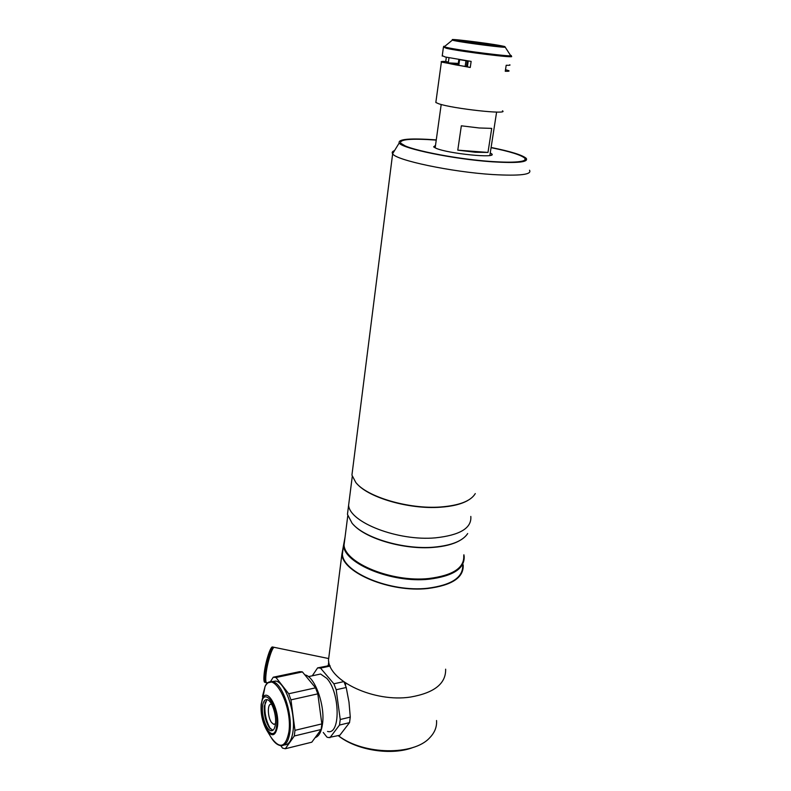 <?xml version="1.0" encoding="UTF-8"?>
<svg xmlns="http://www.w3.org/2000/svg" width="791" height="791" viewBox="0 0 791 791"><rect width="100%" height="100%" fill="white"/><g stroke="black" fill="none" stroke-linecap="round" stroke-linejoin="round"><path stroke-width="1.19" d="M435.515 145.356L433.626 146.879L436.108 148.303C448.161 153.672 497.579 158.596 491.775 153.919L490.252 152.92M517.621 154.472C511.253 152.198 502.404 149.934 491.073 147.67C509.948 151.486 521.19 154.996 524.779 158.2C523.751 157.083 521.358 155.837 517.621 154.472M436.246 140.096C411.093 138.296 399.237 139.325 400.681 143.181L405.338 145.979C416.847 150.952 450.178 157.547 479.84 160.514C509.592 163.529 528.724 162.303 524.779 158.2C527.152 161.937 516.029 163.045 491.409 161.522C454.054 159.031 403.489 148.589 400.681 143.181C399.237 139.325 411.093 138.296 436.246 140.096M338.766 735.531L338.706 735.946C363.741 755.019 413.742 755.731 429.731 737.756C434.734 732.595 437.008 726.85 436.533 720.522M345.469 685.402L345.776 683.147M413.584 747.268C392.069 755.978 356.484 750.461 338.261 735.66M329.887 665.508L317.626 667.871L312.287 675.801M329.185 654.592L328.878 656.995M274.853 647.473L274.101 647.315C271.788 647.977 267.012 663.837 265.994 674.466C265.43 680.408 265.806 683.167 267.121 682.752L267.902 682.92M273.34 648.017L273.241 648.056C271.036 648.689 266.498 663.748 265.529 673.833C265.084 678.253 265.232 680.853 265.964 681.644M273.024 647.097L272.252 646.939C269.929 647.592 265.133 663.451 264.125 674.07C263.561 680.013 263.947 682.781 265.282 682.366L265.667 682.445M274.141 647.305L273.409 647.176C271.095 647.839 266.31 663.689 265.292 674.318C264.728 680.191 265.104 682.959 266.389 682.633M328.008 665.745L328.354 664.885M275.495 723.676L273.745 724.329L271.629 722.618C267.417 717.358 267.22 702.863 271.392 704.346L271.797 704.484M265.262 702.003C264.036 711.584 265.746 720.532 270.413 728.857M304.851 674.891L304.851 674.891C314.61 676.068 325.338 705.265 322.501 724.012C321.393 731.823 318.941 736.352 315.164 737.617M275.476 677.363L301.895 671.786L299.581 671.668L273.241 677.215L275.97 677.501L302.409 671.925L315.54 687.844L288.725 693.756L290.95 699.867L317.804 693.855L321.848 723.903L294.974 730.34L294.301 735.996L321.136 729.51L311.792 742.195L285.314 748.741L294.301 735.996M321.848 723.903L321.136 729.51M271.867 681.624L275.832 681.061C285.235 682.366 295.705 712.098 293.046 731.062C291.77 740.356 288.834 744.974 284.256 744.934M272.875 730.311L269.326 727.572C265.539 721.491 263.878 714.332 264.323 706.106L266.972 699.62M262.543 706.501C263.166 701.558 264.718 699.274 267.19 699.669C271.728 700.351 276.692 714.787 275.466 723.963C274.813 728.847 273.271 731.092 270.848 730.686C266.241 729.925 261.376 715.598 262.543 706.501M280.726 745.636L282.525 748.108L285.314 748.741M301.895 671.786L302.409 671.925M288.725 693.756L275.97 677.501M315.54 687.844L317.804 693.855M294.974 730.34L290.95 699.867M273.241 677.215L270.482 681.634M327.533 731.418C340.684 735.67 340.199 692.659 326.812 678.371L320.582 674.021L316.103 674.98M323.262 732.466L326.97 737.143L328.423 737.578L339.814 735.274L349.523 722.638L339.497 725.06L340.239 719.503L336.185 689.742L333.881 683.8L320.513 668.098L317.626 667.871M329.916 737.716L339.497 725.06M327.138 666.467L327.474 665.795M330.114 666.071L320.513 668.098M330.055 665.933L319.989 667.97M333.881 683.8L343.62 681.654M344.075 681.98L346.221 687.498L336.185 689.742M346.221 687.498L348.989 702.111L350.275 717.101L340.239 719.503M349.523 722.638L350.275 717.101M348.327 507.466L347.457 514.358L352.074 523.217C363.89 537.939 403.647 549.864 433.873 547.154C451.503 545.523 462.775 540.985 467.689 533.549M347.457 514.358L348.604 505.33C349.849 522.485 397.992 541.262 435.337 537.86C459.976 535.22 471.802 528.081 470.813 516.424C471.802 528.081 459.976 535.22 435.337 537.86C397.992 541.262 349.849 522.485 348.604 505.33L352.272 476.409M347.951 510.403L347.714 512.281M353.567 524.819C366.292 538.948 404.517 549.963 433.587 547.372C444.354 546.492 452.927 544.307 459.294 540.817M344.955 537.969L344.036 545.137C345.113 563.202 392.069 582.473 428.692 578.528C452.867 575.512 464.554 567.879 463.734 555.608M345.074 537.01L343.492 545.553C344.569 563.775 391.911 583.224 428.831 579.23C453.203 576.184 464.97 568.482 464.149 556.113L463.882 554.758M343.304 547.026L342.374 554.353C343.423 572.803 390.576 592.39 427.407 588.277C451.72 585.142 463.477 577.311 462.695 564.784M352.4 471.367L352.173 473.216M356.998 483.815C368.952 497.806 409.481 509.513 440.152 507.239C452.136 506.438 461.371 504.164 467.877 500.436M352.756 468.598L351.926 475.104L355.821 482.51C367.004 496.936 408.818 509.355 440.449 507.001C459.245 505.538 470.853 501.059 475.282 493.584M394.531 150.616C392.326 151.417 391.683 152.455 392.603 153.741L392.643 153.79C395.599 160.158 451.463 172.023 492.763 174.554C519.885 176.067 532.135 174.623 529.525 170.233M436.276 139.908L435.97 139.888C410.045 138.01 397.784 139.048 399.198 143.013C401.996 148.54 453.826 159.248 492.121 161.799C517.344 163.351 528.714 162.214 526.242 158.378C522.465 155.056 510.749 151.427 491.102 147.482M487.988 152.436L475.49 152.277L457.781 150.152L461.341 125.809L479.168 127.974L491.715 128.389L487.988 152.436L457.781 150.152M468.223 61.085L458.968 59.562M458.78 65.416L459.601 59.671M465.138 66.444L465.968 60.739M455.22 64.783L458.029 65.258M458.849 59.543L458.029 65.287M458.048 65.159L455.448 64.822M455.448 64.714L458.088 64.902M502.483 110.809C509.414 114.883 452.6 108.654 438.679 103.75L435.831 102.494L435.94 101.723M446.332 57.239L445.748 61.49C441.942 61.322 440.498 61.51 441.388 62.034L470.25 67.482L471.139 61.401L445.155 56.972L442.268 55.657M491.666 44.672L493.189 45.038C496.224 45.977 471.614 42.912 465.177 41.557L463.803 41.211C461.005 40.311 484.982 43.287 491.666 44.672M468.232 60.986L467.392 66.79C449.179 63.913 442.841 62.37 448.388 62.133L445.748 61.49M448.388 62.133L449.001 57.792M470.25 67.482L467.392 66.79M509.72 64.773C510.64 65.238 509.463 65.406 506.191 65.277L505.261 71.269C508.524 71.368 509.701 71.17 508.791 70.676L505.508 69.667M448.833 63.448L458.266 63.596M446.579 62.786L458.296 63.409M329.57 651.586L328.492 660.05C329.105 681.288 374.548 702.655 410.539 697.049C434.318 692.876 446.015 683.592 445.64 669.186M343.482 545.622L341.89 554.333C342.938 572.931 390.487 592.686 427.615 588.524C452.116 585.37 463.971 577.479 463.18 564.853M268.109 682.771L272.776 681.713C282.14 683.029 292.581 712.81 289.941 731.813C288.537 741.78 285.333 746.358 280.311 745.547C277.038 744.895 273.953 742.156 271.056 737.341C279.796 749.492 285.749 747.624 288.942 731.705C292.66 705.167 272.747 668.85 265.074 686.469L262.454 696.377M262.859 697.741L264.807 687.804M261.168 704.188L262.81 697.998C267.645 687.201 279.767 709.932 277.522 726.257C275.624 736.174 271.966 737.39 266.557 729.895C262.394 722.173 260.605 713.64 261.159 704.287M261.386 704.939C258.904 723.627 274.734 745.735 276.682 725.604C279.183 706.007 262.938 684.798 261.386 704.939M505.162 47.094L511.065 56.24C518.382 58.712 460.728 51.662 446.351 48.291L443.682 47.084M511.095 55.479C515.692 57.506 460.451 50.654 446.777 47.48L444.216 46.827C443.148 46.461 443.375 46.273 444.888 46.273M442.209 56.092L443.385 47.48L452.314 40.153L505.113 47.025C508.514 48.419 465.286 42.991 454.37 40.638L452.314 40.153L452.808 39.787M455.151 40.371C440.103 37.365 487.454 42.971 501.415 45.819C518.55 49.091 468.895 43.268 455.151 40.371M491.775 153.919L491.616 154.927M328.245 665.735L328.759 661.721M272.252 646.939L273.409 647.176M274.101 647.315L328.384 658.488M275.189 723.983L273.745 724.329M275.832 681.061L272.776 681.713C269.543 681.269 266.972 682.851 265.074 686.469L261.168 704.425C260.575 713.63 262.365 722.124 266.557 729.895L271.056 737.341M269.326 727.572L269.978 728.382M270.848 730.686L272.648 730.261M320.582 674.021L308.381 676.631M344.036 545.137L347.773 515.752M342.374 554.353L343.492 545.553M351.926 475.104L392.643 153.79M399.198 143.013L392.603 153.741M435.159 147.887L441.2 104.481M489.856 155.471L496.61 112.075M467.273 60.937L466.443 66.642M441.388 62.034L435.831 102.494M328.492 660.05L341.89 554.333"/></g></svg>
